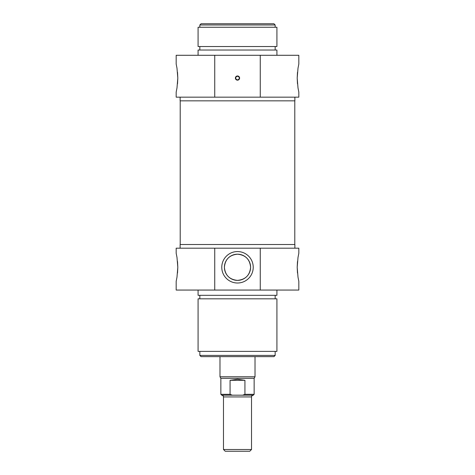 <?xml version="1.0" encoding="UTF-8"?>
<svg xmlns="http://www.w3.org/2000/svg" width="475" height="475" viewBox="0 0 475 475"><rect width="100%" height="100%" fill="white"/><g stroke="black" fill="none" stroke-linecap="round" stroke-linejoin="round"><path stroke-width="0.71" d="M214.742 97.161L298.822 97.161L298.822 92.079L298.015 87.976L297.196 78.066L298.015 68.151L298.822 64.048L298.822 55.284L176.178 55.284L176.178 64.048L176.985 68.151L177.804 78.066L176.985 87.976L176.178 92.079L176.178 97.161L214.742 97.161L214.742 55.284M297.469 72.348L297.196 77.948M297.196 78.179L297.469 83.778M177.531 83.778L177.804 78.179M177.804 77.948L177.531 72.348M275.168 24.979L273.944 23.75L201.056 23.75L199.833 24.979L275.168 24.979L275.168 27.253M235.748 78.066A1.752 1.752 0 0 1 238.379 76.546A1.752 1.752 0 0 1 238.379 79.58A1.752 1.752 0 0 1 235.748 78.066M235.398 78.066A2.102 2.102 0 0 0 238.551 79.883A2.102 2.102 0 0 0 238.551 76.243A2.102 2.102 0 0 0 235.398 78.066M260.258 55.284L260.258 97.161M294.88 97.161L294.88 100.843L180.12 100.843L180.12 97.161M237.5 27.253L198.081 27.253L198.081 46.526L276.919 46.526L276.919 27.253L237.5 27.253M276.919 55.284L276.919 50.029L198.081 50.029L198.081 55.284M237.5 449.498L223.482 449.498L225.233 451.25L249.767 451.25L251.518 449.498L237.5 449.498M251.518 449.498L251.518 396.934L223.482 396.934C222.935 396.364 224.586 396.453 221.73 395.182L232.317 395.182L230.066 394.309L230.066 380.291L244.934 380.291L244.934 394.309L242.683 395.182L232.317 395.182M242.683 395.182L253.27 395.182C250.414 396.453 252.065 396.364 251.518 396.934M230.066 380.291L237.5 379.282L244.934 380.291M244.934 394.309L254.143 394.309L254.143 378.308L220.857 378.308L220.857 394.309L221.73 395.182M255.022 356.642L255.022 376.788L219.978 376.788L219.978 356.642M214.742 290.059L298.822 290.059L298.822 281.301L298.015 277.198L297.196 267.283L298.015 257.373L298.822 253.27L298.822 248.188L176.178 248.188L176.178 253.27L176.985 257.373L177.804 267.283L176.985 277.198L176.178 281.301L176.178 290.059L214.742 290.059L214.742 248.188M198.081 290.059L198.081 295.319L276.919 295.319L276.919 290.059M237.5 298.822L276.919 298.822L276.919 351.381L198.081 351.381L198.081 298.822L237.5 298.822M180.12 248.188L180.12 244.506L294.88 244.506L294.88 248.188M260.258 248.188L260.258 290.059M177.531 273L177.804 267.401M177.804 267.17L177.531 261.571M297.469 261.571L297.196 267.17M297.196 267.401L297.469 273M253.223 267.283A15.723 15.723 0 0 0 229.639 253.668A15.723 15.723 0 0 0 229.639 280.903A15.723 15.723 0 0 0 253.223 267.283M224.402 267.283C225.126 275.221 229.49 279.585 237.5 280.381C245.51 279.585 249.874 275.221 250.598 267.283A13.098 13.098 0 0 1 230.951 278.629A13.098 13.098 0 0 1 230.951 255.942A13.098 13.098 0 0 1 250.598 267.283C249.874 259.35 245.51 254.98 237.5 254.19C229.49 254.98 225.126 259.35 224.402 267.283M199.833 355.413L201.056 356.642L273.944 356.642L275.168 355.413L199.833 355.413L199.833 351.381M294.791 244.506L294.791 100.843M230.066 394.309L220.857 394.309M199.833 24.979L199.833 27.253M199.833 46.526L199.833 50.029M275.168 46.526L275.168 50.029M223.482 396.934L223.482 449.498M254.143 394.309L253.27 395.182M254.143 378.308L255.022 376.788M220.857 378.308L219.978 376.788M275.168 298.822L275.168 295.319M199.833 298.822L199.833 295.319M275.168 355.413L275.168 351.381M180.209 244.506L180.209 100.843"/></g></svg>
